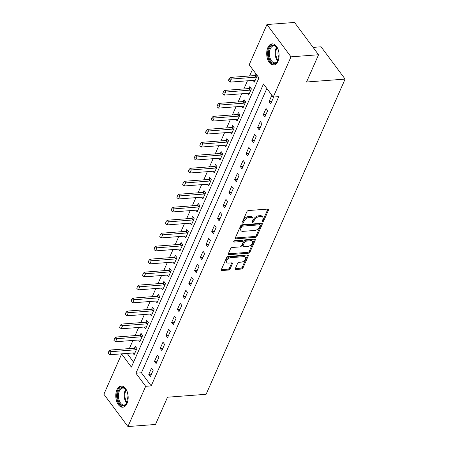 <?xml version="1.0" encoding="UTF-8"?>
<svg xmlns="http://www.w3.org/2000/svg" width="449" height="449" viewBox="0 0 449 449"><rect width="100%" height="100%" fill="white"/><g stroke="black" fill="none" stroke-linecap="round" stroke-linejoin="round"><path stroke-width="0.67" d="M262.687 221.61A0.932 0.561 143.3 0 0 263.759 220.841L268.536 210.009A1.336 0.797 143.3 0 0 268.524 209.296A1.336 0.797 143.3 0 0 267.901 209.071L248.426 210.542A1.336 0.797 143.3 0 0 246.894 211.642L242.118 222.474A0.932 0.561 143.3 0 0 242.123 222.973A0.932 0.561 143.3 0 0 242.555 223.131A0.932 0.561 143.3 0 0 243.633 222.362L244.25 220.959A4.271 2.559 143.3 0 1 249.15 217.434L250.772 217.31A4.271 2.559 143.3 0 1 252.759 218.023A4.271 2.559 143.3 0 1 252.798 220.313L252.181 221.716A0.932 0.561 143.3 0 0 252.186 222.216A0.932 0.561 143.3 0 0 252.624 222.367A0.932 0.561 143.3 0 0 253.696 221.598L254.314 220.195A4.271 2.559 143.3 0 1 259.213 216.676L260.835 216.553A4.271 2.559 143.3 0 1 262.822 217.265A4.271 2.559 143.3 0 1 262.861 219.55L262.244 220.953A0.932 0.561 143.3 0 0 262.25 221.452A0.932 0.561 143.3 0 0 262.687 221.61M262.379 220.65A0.932 0.561 143.3 0 0 263.108 219.965L267.885 209.133A1.336 0.797 143.3 0 0 267.913 209.071M242.247 222.171A0.932 0.561 143.3 0 0 242.982 221.486L243.599 220.083L244.25 220.959M252.316 221.408A0.932 0.561 143.3 0 0 253.045 220.728L253.663 219.325L254.314 220.195M116.908 389.827A10.602 6.168 85.7 0 1 121.179 386.067A10.602 6.168 85.7 0 1 127.286 391.96A10.602 6.168 85.7 0 1 127.045 403.449A10.602 6.168 85.7 0 1 122.773 407.209A10.602 6.168 85.7 0 1 116.667 401.316A10.602 6.168 85.7 0 1 116.908 389.827M267.834 47.633A10.602 6.168 85.7 0 1 272.105 43.867A10.602 6.168 85.7 0 1 278.212 49.766A10.602 6.168 85.7 0 1 277.97 61.249A10.602 6.168 85.7 0 1 273.699 65.015A10.602 6.168 85.7 0 1 267.593 59.122A10.602 6.168 85.7 0 1 267.834 47.633M235.343 268.536A1.336 0.797 143.3 0 0 235.355 269.254A1.336 0.797 143.3 0 0 235.978 269.473L241.444 269.063A1.336 0.797 143.3 0 0 242.976 267.963L248.28 255.93A1.336 0.797 143.3 0 0 248.269 255.217A1.336 0.797 143.3 0 0 247.646 254.993L228.171 256.463A1.336 0.797 143.3 0 0 226.638 257.563L221.335 269.596A1.336 0.797 143.3 0 0 221.346 270.309A1.336 0.797 143.3 0 0 221.963 270.534L228.563 270.034A1.336 0.797 143.3 0 0 230.096 268.934L232.369 263.788A1.336 0.797 143.3 0 0 232.358 263.069A1.336 0.797 143.3 0 0 231.735 262.845L228.462 263.097A3.57 2.138 143.3 0 1 226.801 262.497A3.57 2.138 143.3 0 1 227.418 259.561A3.57 2.138 143.3 0 1 230.865 257.642L243.689 256.671A3.57 2.138 143.3 0 1 245.35 257.266A3.57 2.138 143.3 0 1 244.733 260.207A3.57 2.138 143.3 0 1 241.287 262.126L239.149 262.289A1.336 0.797 143.3 0 0 237.616 263.389L235.343 268.536M266.947 24.532L294.505 22.45L318.56 54.75L306.532 82.01L345.118 79.097L206.102 394.295L167.516 397.208L155.494 424.468L127.931 426.55L103.882 394.25L121.634 354.008L131.383 367.102L258.95 77.868L249.195 64.774L266.947 24.532L290.997 56.832L273.25 97.074L263.496 83.98L135.929 373.214L145.684 386.308L127.931 426.55M318.56 54.75L290.997 56.832M266.846 88.475L141.446 372.793L151.195 385.893L278.762 96.658L273.25 97.074M151.195 385.893L145.684 386.308M255.425 237.358A1.336 0.797 143.3 0 0 256.957 236.258L262.261 224.231A1.336 0.797 143.3 0 0 262.25 223.512A1.336 0.797 143.3 0 0 261.632 223.293L242.151 224.764A1.336 0.797 143.3 0 0 240.619 225.864L235.315 237.891A1.336 0.797 143.3 0 0 235.327 238.604A1.336 0.797 143.3 0 0 235.95 238.829L255.425 237.358L254.774 236.488A1.336 0.797 143.3 0 0 256.306 235.383L261.61 223.355A1.336 0.797 143.3 0 0 261.638 223.288M255.273 240.08L249.964 252.108A1.336 0.797 143.3 0 1 248.432 253.208L228.956 254.678A1.336 0.797 143.3 0 1 228.333 254.46A1.336 0.797 143.3 0 1 228.322 253.741L230.595 248.594A1.336 0.797 143.3 0 1 232.127 247.494L240.024 246.899A1.336 0.797 143.3 0 0 241.556 245.794L243.061 242.381A1.336 0.797 143.3 0 0 243.049 241.669A1.336 0.797 143.3 0 0 242.432 241.444L234.204 242.067A0.932 0.561 143.3 0 1 233.772 241.91A0.932 0.561 143.3 0 1 233.935 241.141A0.932 0.561 143.3 0 1 234.838 240.636L254.639 239.143A1.336 0.797 143.3 0 1 255.257 239.368A1.336 0.797 143.3 0 1 255.273 240.08L254.622 239.205L249.313 251.238L249.964 252.108M271.757 95.525L269.007 101.755L270.635 103.938L273.385 97.702L271.757 95.525M266.033 108.506L263.282 114.736L264.91 116.92L267.655 110.684L266.033 108.506M260.308 121.488L257.558 127.718L259.185 129.901L261.93 123.666L260.308 121.488M254.583 134.47L251.833 140.7L253.455 142.883L256.205 136.648L254.583 134.47M248.853 147.452L246.108 153.681L247.73 155.865L250.48 149.629L248.853 147.452M243.128 160.433L240.383 166.663L242.005 168.846L244.756 162.611L243.128 160.433M237.403 173.415L234.653 179.645L236.281 181.828L239.031 175.593L237.403 173.415M231.678 186.397L228.928 192.627L230.556 194.81L233.3 188.574L231.678 186.397M225.954 199.378L223.204 205.608L224.831 207.792L227.576 201.556L225.954 199.378M220.229 212.36L217.479 218.59L219.101 220.773L221.851 214.538L220.229 212.36M214.499 225.342L211.754 231.572L213.376 233.755L216.126 227.52L214.499 225.342M208.774 238.318L206.029 244.553L207.651 246.737L210.401 240.501L208.774 238.318M203.049 251.3L200.299 257.535L201.927 259.718L204.677 253.483L203.049 251.3M197.324 264.281L194.574 270.517L196.202 272.7L198.952 266.465L197.324 264.281M191.6 277.263L188.849 283.499L190.477 285.682L193.222 279.446L191.6 277.263M185.875 290.245L183.125 296.48L184.752 298.664L187.497 292.428L185.875 290.245M180.15 303.227L177.4 309.462L179.022 311.645L181.772 305.41L180.15 303.227M174.42 316.208L171.675 322.444L173.297 324.627L176.047 318.392L174.42 316.208M168.695 329.19L165.95 335.425L167.572 337.609L170.323 331.373L168.695 329.19M162.97 342.172L160.22 348.407L161.848 350.59L164.598 344.355L162.97 342.172M157.245 355.153L154.495 361.389L156.123 363.572L158.867 357.337L157.245 355.153M151.521 368.135L148.771 374.371L150.398 376.554L153.143 370.318L151.521 368.135M252.546 69.269L249.588 75.971M247.455 80.803L243.863 88.953M241.73 93.785L238.138 101.934M236.006 106.767L232.408 114.916M230.281 119.748L226.683 127.898M224.551 132.73L220.959 140.879M218.826 145.712L215.234 153.861M213.101 158.693L209.509 166.843M207.376 171.675L203.784 179.825M201.652 184.657L198.054 192.806M195.927 197.639L192.329 205.788M190.202 210.62L186.604 218.77M184.472 223.602L180.88 231.751M178.747 236.584L175.155 244.733M173.022 249.565L169.43 257.715M167.297 262.547L163.705 270.696M161.573 275.529L157.975 283.678M155.848 288.511L152.25 296.66M150.123 301.492L146.526 309.642M144.393 314.474L140.801 322.623M138.668 327.456L135.076 335.605M132.943 340.437L129.351 348.587M127.219 353.419L133.549 362.191M253.096 80.382L254.387 82.111L257.131 75.881L255.509 73.698L254.678 75.578M247.371 93.364L248.656 95.093L251.406 88.863L249.779 86.679L248.954 88.56M241.646 106.346L242.931 108.074L245.682 101.844L244.054 99.661L243.229 101.541M235.916 119.327L237.207 121.056L239.957 114.826L238.329 112.643L237.504 114.523M230.191 132.309L231.482 134.038L234.232 127.808L232.604 125.625L231.774 127.505M224.466 145.291L225.757 147.019L228.502 140.79L226.88 138.606L226.049 140.486M218.742 158.267L220.032 160.001L222.777 153.771L221.155 151.588L220.324 153.468M213.017 171.249L214.302 172.983L217.052 166.753L215.43 164.57L214.6 166.45M207.292 184.23L208.577 185.965L211.327 179.735L209.7 177.551L208.875 179.432M201.562 197.212L202.853 198.946L205.603 192.716L203.975 190.533L203.15 192.413M195.837 210.194L197.128 211.928L199.878 205.698L198.25 203.515L197.425 205.395M190.112 223.175L191.403 224.91L194.153 218.68L192.526 216.497L191.695 218.371M184.387 236.157L185.678 237.891L188.423 231.662L186.801 229.478L185.97 231.353M178.663 249.139L179.954 250.873L182.698 244.643L181.076 242.46L180.245 244.335M172.938 262.121L174.223 263.855L176.973 257.625L175.351 255.442L174.521 257.316M167.213 275.102L168.498 276.837L171.249 270.607L169.621 268.423L168.796 270.298M161.483 288.084L162.774 289.818L165.524 283.588L163.896 281.405L163.071 283.28M155.758 301.066L157.049 302.8L159.799 296.57L158.171 294.387L157.341 296.261M150.033 314.047L151.324 315.782L154.069 309.552L152.447 307.369L151.616 309.243M144.309 327.029L145.599 328.763L148.344 322.534L146.722 320.35L145.891 322.225M138.584 340.011L139.869 341.745L142.619 335.515L140.997 333.332L140.167 335.207M132.859 352.993L134.144 354.727L136.894 348.497L135.267 346.314L134.442 348.188M345.118 79.097L321.069 46.797L313.088 47.403M127.146 353.588L121.634 354.008M141.446 372.793L135.929 373.214M269.007 101.755L271.684 101.553M263.282 114.736L265.96 114.534M257.558 127.718L260.235 127.516M251.833 140.7L254.51 140.498M246.108 153.681L248.785 153.479M240.383 166.663L243.055 166.461M234.653 179.645L237.33 179.443M228.928 192.627L231.605 192.425M223.204 205.608L225.881 205.406M217.479 218.59L220.156 218.388M211.754 231.572L214.431 231.37M206.029 244.553L208.706 244.351M200.299 257.535L202.976 257.333M194.574 270.517L197.251 270.315M188.849 283.499L191.527 283.297M183.125 296.48L185.802 296.278M177.4 309.462L180.077 309.26M171.675 322.444L174.352 322.242M165.95 335.425L168.628 335.223M160.22 348.407L162.897 348.205M154.495 361.389L157.172 361.187M148.771 374.371L151.448 374.169M262.822 217.265L262.171 216.39A4.271 2.559 143.3 0 0 260.184 215.677L260.835 216.553M253.663 219.325A4.271 2.559 143.3 0 1 258.562 215.801L260.184 215.677M252.759 218.023L252.108 217.153A4.271 2.559 143.3 0 0 250.121 216.44L250.772 217.31M243.599 220.083A4.271 2.559 143.3 0 1 248.499 216.558L250.121 216.44M235.287 237.959A1.336 0.797 143.3 0 0 235.298 237.959L254.774 236.488M260.252 225.465A0.932 0.561 143.3 0 0 260.246 224.966A0.932 0.561 143.3 0 0 259.808 224.809L242.713 226.1A0.932 0.561 143.3 0 0 241.641 226.868L240.99 228.35A4.271 2.559 143.3 0 0 241.029 230.634A4.271 2.559 143.3 0 0 243.01 231.347L254.701 230.466A4.271 2.559 143.3 0 0 259.601 226.941L260.252 225.465M260.246 224.966L259.595 224.09A0.932 0.561 143.3 0 0 259.157 223.933L259.808 224.809M241.029 230.634L240.378 229.765A4.271 2.559 143.3 0 1 240.338 227.475L240.99 225.999A0.932 0.561 143.3 0 1 242.062 225.224L259.157 223.933M228.3 253.808A1.336 0.797 143.3 0 0 228.305 253.808L247.786 252.338A1.336 0.797 143.3 0 0 249.313 251.238M243.049 241.669L242.404 240.793A1.336 0.797 143.3 0 0 241.781 240.569L233.912 241.164M248.224 246.277A3.57 2.138 143.3 0 0 251.67 244.357A3.57 2.138 143.3 0 0 252.287 241.422A3.57 2.138 143.3 0 0 250.626 240.827L246.108 241.164A1.336 0.797 143.3 0 0 244.576 242.269L243.072 245.682A1.336 0.797 143.3 0 0 243.083 246.4A1.336 0.797 143.3 0 0 243.706 246.619L248.224 246.277M252.287 241.422L251.636 240.546A3.57 2.138 143.3 0 0 249.975 239.951L250.626 240.827M243.083 246.4L242.432 245.524A1.336 0.797 143.3 0 1 242.421 244.812L243.93 241.394A1.336 0.797 143.3 0 1 245.457 240.294L249.975 239.951M245.35 257.266L244.699 256.396A3.57 2.138 143.3 0 0 243.038 255.801L243.689 256.671M226.801 262.497L226.15 261.627A3.57 2.138 143.3 0 1 226.767 258.691A3.57 2.138 143.3 0 1 230.219 256.766L243.038 255.801M221.963 270.534L221.312 269.658A1.336 0.797 143.3 0 0 221.312 269.658L227.918 269.159A1.336 0.797 143.3 0 0 229.445 268.059L231.718 262.912A1.336 0.797 143.3 0 0 231.746 262.845M235.978 269.473L235.327 268.603A1.336 0.797 143.3 0 0 235.327 268.603L240.793 268.188A1.336 0.797 143.3 0 0 242.325 267.088L247.629 255.06A1.336 0.797 143.3 0 0 247.657 254.993M256.469 74.994L254.852 75.527A1.358 0.814 -36.7 0 1 254.499 75.6L230.242 77.436L231.415 79.007L230.04 82.122L254.291 80.287A1.358 0.814 -36.7 0 1 254.605 80.315L255.116 80.444M228.956 78.973L228.462 80.798L228.956 78.973L230.242 77.436M256.693 76.88L256.02 77.099A1.358 0.814 -36.7 0 1 255.666 77.172L229.147 79.237M230.04 82.122L228.462 80.798M250.744 87.976L249.128 88.509A1.358 0.814 -36.7 0 1 248.768 88.582L224.517 90.417L225.69 91.989L224.315 95.104L248.566 93.269A1.358 0.814 -36.7 0 1 248.881 93.297L249.391 93.426M223.226 91.955L222.738 93.779L223.226 91.955L224.517 90.417M250.969 89.862L250.295 90.081A1.358 0.814 -36.7 0 1 249.941 90.154L223.422 92.219M224.315 95.104L222.738 93.779M245.019 100.958L243.403 101.491A1.358 0.814 -36.7 0 1 243.044 101.564L218.792 103.399L219.959 104.971L218.59 108.086L242.842 106.25A1.358 0.814 -36.7 0 1 243.156 106.278L243.667 106.407M217.501 104.937L217.013 106.761L217.501 104.937L218.792 103.399M245.238 102.843L244.57 103.062A1.358 0.814 -36.7 0 1 244.217 103.135L217.698 105.201M218.59 108.086L217.013 106.761M239.295 113.939L237.673 114.473A1.358 0.814 -36.7 0 1 237.319 114.546L213.067 116.381L214.235 117.952L212.86 121.067L237.117 119.232A1.358 0.814 -36.7 0 1 237.426 119.26L237.942 119.389M211.776 117.919L211.283 119.743L211.776 117.919L213.067 116.381M239.513 115.825L238.846 116.044A1.358 0.814 -36.7 0 1 238.492 116.117L211.973 118.182M212.86 121.067L211.283 119.743M233.57 126.921L231.948 127.454A1.358 0.814 -36.7 0 1 231.594 127.527L207.343 129.363L208.51 130.934L207.135 134.049L231.392 132.214A1.358 0.814 -36.7 0 1 231.701 132.242L232.217 132.371M206.052 130.9L205.558 132.719L206.052 130.9L207.343 129.363M233.789 128.807L233.121 129.026A1.358 0.814 -36.7 0 1 232.762 129.099L206.248 131.164M207.135 134.049L205.558 132.719M278.986 57.388A9.176 5.337 85.7 0 1 278.077 60.48A9.176 5.337 85.7 0 1 268.912 57.5A9.176 5.337 85.7 0 1 270.461 46.73A9.176 5.337 85.7 0 1 277.112 47.695A9.176 5.337 85.7 0 1 278.475 50.619M277.263 47.931A8.497 4.945 -94.3 0 0 273.699 45.86A8.497 4.945 -94.3 0 0 269.827 57.225A8.497 4.945 -94.3 0 0 274.973 62.804A8.497 4.945 -94.3 0 0 278.189 60.228M278.93 57.736A6.69 3.889 85.7 0 1 278.313 56.041A6.69 3.889 85.7 0 1 278.363 50.282M272.824 43.89A10.535 6.129 -94.3 0 0 268.193 57.96A10.535 6.129 -94.3 0 0 274.412 64.886M128.06 399.582A9.176 5.337 85.7 0 1 127.247 402.467A9.176 5.337 85.7 0 1 127.146 402.68A9.176 5.337 85.7 0 1 119.698 403.488A9.176 5.337 85.7 0 1 118.469 390.681A9.176 5.337 85.7 0 1 126.18 389.889A9.176 5.337 85.7 0 1 127.55 392.813M126.337 390.125A8.497 4.945 -94.3 0 0 122.768 388.059A8.497 4.945 -94.3 0 0 119.344 391.073A8.497 4.945 -94.3 0 0 119.153 400.278A8.497 4.945 -94.3 0 0 124.047 405.004A8.497 4.945 -94.3 0 0 127.263 402.422M127.999 399.936A6.69 3.889 85.7 0 1 127.437 392.477M121.898 386.084A10.535 6.129 -94.3 0 0 117.823 389.805A10.535 6.129 -94.3 0 0 117.537 401.092A10.535 6.129 -94.3 0 0 123.486 407.086M227.845 139.903L226.223 140.436A1.358 0.814 -36.7 0 1 225.869 140.509L201.618 142.344L202.785 143.916L201.41 147.031L225.662 145.195A1.358 0.814 -36.7 0 1 225.976 145.223L226.492 145.353M200.327 143.882L199.833 145.701L200.327 143.882L201.618 142.344M228.064 141.789L227.396 142.007A1.358 0.814 -36.7 0 1 227.037 142.08L200.523 144.146M201.41 147.031L199.833 145.701M222.115 152.885L220.498 153.418A1.358 0.814 -36.7 0 1 220.145 153.491L195.887 155.326L197.06 156.897L195.685 160.012L219.937 158.177A1.358 0.814 -36.7 0 1 220.251 158.205L220.762 158.334M194.602 156.864L194.108 158.682L194.602 156.864L195.887 155.326M222.339 154.77L221.666 154.989A1.358 0.814 -36.7 0 1 221.312 155.062L194.793 157.128M195.685 160.012L194.108 158.682M216.39 165.866L214.774 166.399A1.358 0.814 -36.7 0 1 214.414 166.472L190.163 168.308L191.336 169.879L189.961 172.994L214.212 171.159A1.358 0.814 -36.7 0 1 214.527 171.187L215.037 171.316M188.877 169.845L188.384 171.664L188.877 169.845L190.163 168.308M216.614 167.752L215.941 167.971A1.358 0.814 -36.7 0 1 215.587 168.044L189.068 170.109M189.961 172.994L188.384 171.664M210.665 178.848L209.049 179.381A1.358 0.814 -36.7 0 1 208.69 179.454L184.438 181.289L185.611 182.861L184.236 185.976L208.488 184.141A1.358 0.814 -36.7 0 1 208.802 184.169L209.313 184.298M183.147 182.827L182.659 184.646L183.147 182.827L184.438 181.289M210.89 180.734L210.216 180.953A1.358 0.814 -36.7 0 1 209.863 181.026L183.344 183.091M184.236 185.976L182.659 184.646M204.94 191.83L203.324 192.363A1.358 0.814 -36.7 0 1 202.965 192.436L178.713 194.271L179.881 195.843L178.511 198.958L202.763 197.122A1.358 0.814 -36.7 0 1 203.077 197.15L203.588 197.279M177.422 195.809L176.934 197.627L177.422 195.809L178.713 194.271M205.159 193.715L204.491 193.934A1.358 0.814 -36.7 0 1 204.138 194.007L177.619 196.073M178.511 198.958L176.934 197.627M199.216 204.811L197.594 205.345A1.358 0.814 -36.7 0 1 197.24 205.418L172.988 207.253L174.156 208.819L172.781 211.939L197.038 210.104A1.358 0.814 -36.7 0 1 197.347 210.132L197.863 210.261M171.698 208.791L171.204 210.609L171.698 208.791L172.988 207.253M199.435 206.692L198.767 206.916A1.358 0.814 -36.7 0 1 198.413 206.989L171.894 209.054M172.781 211.939L171.204 210.609M193.491 217.787L191.869 218.326A1.358 0.814 -36.7 0 1 191.515 218.399L167.264 220.234L168.431 221.8L167.056 224.921L191.313 223.086A1.358 0.814 -36.7 0 1 191.622 223.114L192.138 223.243M165.973 221.772L165.479 223.591L165.973 221.772L167.264 220.234M193.71 219.673L193.042 219.898A1.358 0.814 -36.7 0 1 192.683 219.971L166.169 222.036M167.056 224.921L165.479 223.591M187.766 230.769L186.144 231.308A1.358 0.814 -36.7 0 1 185.791 231.381L161.533 233.216L162.706 234.782L161.331 237.903L185.583 236.067A1.358 0.814 -36.7 0 1 185.897 236.095L186.414 236.225M160.248 234.754L159.754 236.572L160.248 234.754L161.533 233.216M187.985 232.655L187.317 232.879A1.358 0.814 -36.7 0 1 186.958 232.952L160.445 235.018M161.331 237.903L159.754 236.572M182.036 243.751L180.419 244.29A1.358 0.814 -36.7 0 1 180.066 244.363L155.809 246.192L156.982 247.764L155.607 250.884L179.858 249.049A1.358 0.814 -36.7 0 1 180.172 249.077L180.683 249.206M154.523 247.736L154.029 249.554L154.523 247.736L155.809 246.192M182.26 245.637L181.587 245.861A1.358 0.814 -36.7 0 1 181.233 245.934L154.714 248M155.607 250.884L154.029 249.554M176.311 256.733L174.695 257.271A1.358 0.814 -36.7 0 1 174.335 257.344L150.084 259.174L151.257 260.746L149.882 263.866L174.133 262.031A1.358 0.814 -36.7 0 1 174.448 262.059L174.958 262.188M148.793 260.717L148.305 262.536L148.793 260.717L150.084 259.174M176.536 258.618L175.862 258.843A1.358 0.814 -36.7 0 1 175.508 258.916L148.989 260.981M149.882 263.866L148.305 262.536M170.586 269.714L168.97 270.253A1.358 0.814 -36.7 0 1 168.611 270.326L144.359 272.156L145.527 273.727L144.157 276.848L168.409 275.012A1.358 0.814 -36.7 0 1 168.723 275.041L169.234 275.17M143.068 273.699L142.58 275.518L143.068 273.699L144.359 272.156M170.805 271.6L170.137 271.825A1.358 0.814 -36.7 0 1 169.784 271.898L143.265 273.963M144.157 276.848L142.58 275.518M164.862 282.696L163.24 283.235A1.358 0.814 -36.7 0 1 162.886 283.308L138.634 285.137L139.802 286.709L138.432 289.829L162.684 287.994A1.358 0.814 -36.7 0 1 162.993 288.022L163.509 288.151M137.343 286.681L136.855 288.499L137.343 286.681L138.634 285.137M165.08 284.582L164.413 284.806A1.358 0.814 -36.7 0 1 164.059 284.879L137.54 286.945M138.432 289.829L136.855 288.499M159.137 295.678L157.515 296.217A1.358 0.814 -36.7 0 1 157.161 296.289L132.91 298.119L134.077 299.691L132.702 302.811L156.959 300.976A1.358 0.814 -36.7 0 1 157.268 301.004L157.784 301.133M131.619 299.663L131.125 301.481L131.619 299.663L132.91 298.119M159.356 297.564L158.688 297.788A1.358 0.814 -36.7 0 1 158.329 297.861L131.815 299.926M132.702 302.811L131.125 301.481M153.412 308.659L151.79 309.198A1.358 0.814 -36.7 0 1 151.436 309.271L127.185 311.101L128.352 312.672L126.977 315.793L151.229 313.958A1.358 0.814 -36.7 0 1 151.543 313.986L152.059 314.115M125.894 312.644L125.4 314.463L125.894 312.644L127.185 311.101M153.631 310.545L152.963 310.77A1.358 0.814 -36.7 0 1 152.604 310.843L126.09 312.908M126.977 315.793L125.4 314.463M147.687 321.641L146.065 322.18A1.358 0.814 -36.7 0 1 145.712 322.253L121.455 324.083L122.628 325.654L121.252 328.775L145.504 326.939A1.358 0.814 -36.7 0 1 145.818 326.967L146.335 327.096M120.169 325.626L119.675 327.444L120.169 325.626L121.455 324.083M147.906 323.527L147.233 323.751A1.358 0.814 -36.7 0 1 146.879 323.824L120.36 325.89M121.252 328.775L119.675 327.444M141.957 334.623L140.341 335.162A1.358 0.814 -36.7 0 1 139.987 335.235L115.73 337.064L116.903 338.636L115.528 341.756L139.779 339.921A1.358 0.814 -36.7 0 1 140.094 339.949L140.604 340.078M114.444 338.608L113.951 340.426L114.444 338.608L115.73 337.064M142.181 336.509L141.508 336.733A1.358 0.814 -36.7 0 1 141.154 336.806L114.635 338.872M115.528 341.756L113.951 340.426M136.232 347.605L134.616 348.143A1.358 0.814 -36.7 0 1 134.257 348.216L110.005 350.046L111.178 351.618L109.803 354.738L134.055 352.903A1.358 0.814 -36.7 0 1 134.369 352.925L134.88 353.06M108.714 351.589L108.226 353.408L108.714 351.589L110.005 350.046M136.457 349.49L135.783 349.715A1.358 0.814 -36.7 0 1 135.43 349.788L108.911 351.853M109.803 354.738L108.226 353.408M263.108 219.965L263.759 220.841M242.982 221.486L243.633 222.362M253.045 220.728L253.696 221.598M258.562 215.801L259.213 216.676M248.499 216.558L249.15 217.434M267.885 209.133L268.536 210.009M235.298 237.959L235.95 238.829M261.61 223.355L262.261 224.231M256.306 235.383L256.957 236.258M242.062 225.224L242.713 226.1M240.99 225.999L241.641 226.868M240.338 227.475L240.99 228.35M247.786 252.338L248.432 253.208M228.305 253.808L228.956 254.678M241.781 240.569L242.432 241.444M233.749 241.45L234.204 242.067M245.457 240.294L246.108 241.164M243.93 241.394L244.576 242.269M242.421 244.812L243.072 245.682M230.219 256.766L230.865 257.642M231.718 262.912L232.369 263.788M229.445 268.059L230.096 268.934M227.918 269.159L228.563 270.034M247.629 255.06L248.28 255.93M242.325 267.088L242.976 267.963M240.793 268.188L241.444 269.063M254.499 75.6L255.666 77.172M254.852 75.527L256.02 77.099M248.768 88.582L249.941 90.154M249.128 88.509L250.295 90.081M243.044 101.564L244.217 103.135M243.403 101.491L244.57 103.062M237.319 114.546L238.492 116.117M237.673 114.473L238.846 116.044M231.594 127.527L232.762 129.099M231.948 127.454L233.121 129.026M277.729 61.002A8.497 4.945 85.7 0 1 275.568 56.793A8.497 4.945 85.7 0 1 276.691 47.235M277.128 47.746A8.217 4.782 -94.3 0 0 276.264 56.658A8.217 4.782 -94.3 0 0 278.083 60.424M126.803 403.196A8.497 4.945 85.7 0 1 125.091 390.641A8.497 4.945 85.7 0 1 125.759 389.429M126.203 389.945A8.217 4.782 -94.3 0 0 125.771 390.776A8.217 4.782 -94.3 0 0 127.157 402.624M225.869 140.509L227.037 142.08M226.223 140.436L227.396 142.007M220.145 153.491L221.312 155.062M220.498 153.418L221.666 154.989M214.414 166.472L215.587 168.044M214.774 166.399L215.941 167.971M208.69 179.454L209.863 181.026M209.049 179.381L210.216 180.953M202.965 192.436L204.138 194.007M203.324 192.363L204.491 193.934M197.24 205.418L198.413 206.989M197.594 205.345L198.767 206.916M191.515 218.399L192.683 219.971M191.869 218.326L193.042 219.898M185.791 231.381L186.958 232.952M186.144 231.308L187.317 232.879M180.066 244.363L181.233 245.934M180.419 244.29L181.587 245.861M174.335 257.344L175.508 258.916M174.695 257.271L175.862 258.843M168.611 270.326L169.784 271.898M168.97 270.253L170.137 271.825M162.886 283.308L164.059 284.879M163.24 283.235L164.413 284.806M157.161 296.289L158.329 297.861M157.515 296.217L158.688 297.788M151.436 309.271L152.604 310.843M151.79 309.198L152.963 310.77M145.712 322.253L146.879 323.824M146.065 322.18L147.233 323.751M139.987 335.235L141.154 336.806M140.341 335.162L141.508 336.733M134.257 348.216L135.43 349.788M134.616 348.143L135.783 349.715"/></g></svg>
